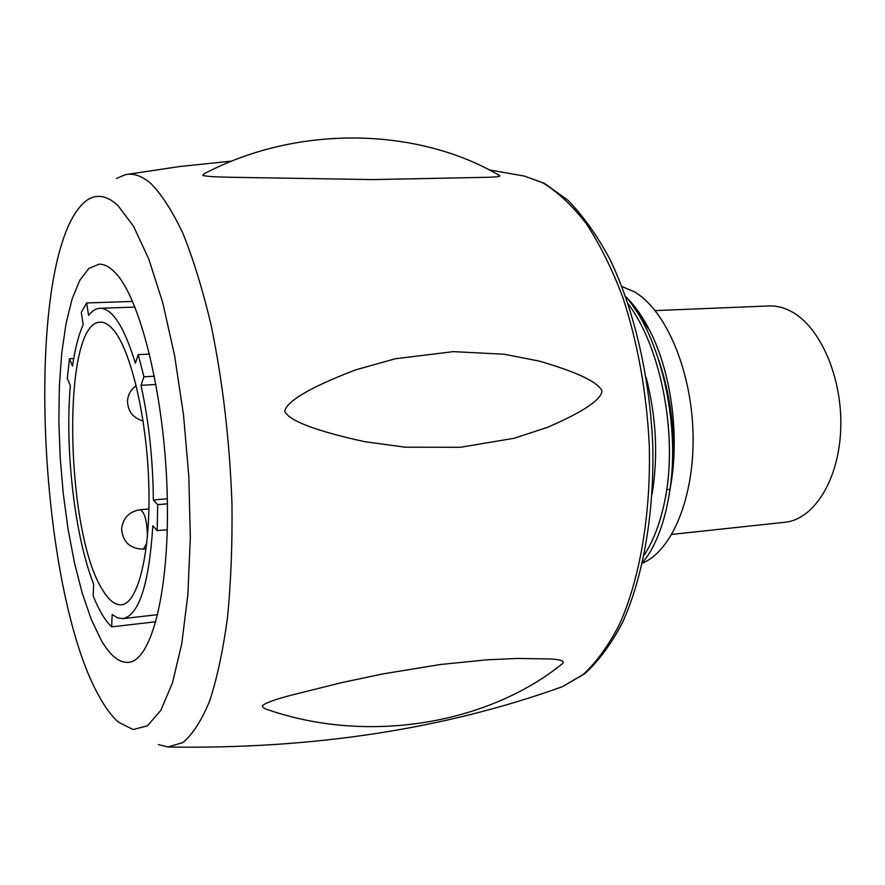 <?xml version="1.0" encoding="UTF-8"?>
<svg xmlns="http://www.w3.org/2000/svg" width="885" height="885" viewBox="0 0 885 885"><rect width="100%" height="100%" fill="white"/><g stroke="black" fill="none" stroke-linecap="round" stroke-linejoin="round"><path stroke-width="1.33" d="M103.058 590.649C109.132 600.55 115.227 605.263 121.367 604.776C137.983 603.67 150.738 553.103 148.824 485.4C147.043 417.786 130.703 349.188 113.014 329.397C108.7 324.441 104.496 322.04 100.414 322.195C61.264 321.344 64.882 533.423 103.058 590.649M153.348 499.981C152.95 459.47 148.846 421.238 141.014 385.296L143.934 376.778L138.248 354.62L135.383 363.215C124.154 326.665 112.351 308.356 100.005 308.279C95.901 308.467 92.095 310.856 88.577 315.447L86.653 302.958L81.298 312.35L83.19 324.718C78.555 335.028 75.004 348.801 72.526 366.036L69.472 358.757L67.315 378.315L70.324 385.639C64.76 449.436 74.782 536.752 93.633 584L93.202 596.003C98.987 610.373 105.138 620.662 111.654 626.868L112.152 614.544L117.605 617.874L123.004 618.604C139.089 615.086 149.034 584.155 152.839 525.812L157.187 530.635L157.718 504.649L153.348 499.981L167.32 498.808M141.014 385.296L155.981 384.477M143.934 376.778L154.41 376.225M138.248 354.62L149.565 354.088M101.178 640.176C110.16 655.719 119.298 663.108 128.602 662.345C151.811 660.741 170.208 589.056 167.132 491.595C164.256 394.234 140.107 297.747 115.183 272.68C109.64 266.883 104.275 264.051 99.076 264.184L88.799 268.509L79.683 280.49L72.028 299.241L66.01 323.733L61.762 352.883L59.372 385.561L58.841 420.64L60.147 456.992L63.255 493.531L68.056 529.13L74.44 562.705L82.228 593.149L91.232 619.334L101.178 640.176M99.043 696.163C105.293 707.635 111.764 716.297 118.446 722.149L133.071 729.539L147.43 725.844L160.827 710.312L172.52 682.744L181.757 643.705L187.863 594.654L190.319 537.958L188.848 476.772L183.494 414.711L174.588 355.527L162.74 302.659L148.724 258.885L133.436 226.106L117.749 205.309C103.877 192.985 91.365 193.395 80.214 206.537C23.751 272.027 38.199 588.492 99.043 696.163M158.382 744.573L167.94 747.006L182.93 742.548C192.642 734.428 201.548 720.578 209.656 700.997C217.102 678.153 223.053 650.331 227.511 617.531C230.941 582.319 232.434 544.363 231.97 503.676C229.657 440.398 222.633 380.561 210.895 324.142C202.532 289.152 193.184 258.851 182.863 233.22C172.21 210.763 161.402 194.069 150.428 183.118C141.766 175.838 133.458 173.018 125.504 174.655L116.411 178.46M499.826 175.739C419.999 128.214 299.639 123.369 203.959 173.88L202.731 175.407C205.995 176.403 215.752 177.033 232.014 177.288L373.249 179.589L486.562 177.31C495.799 177.077 500.224 176.557 499.826 175.739L499.638 175.628M563.314 662.721C563.69 660.63 559.132 659.369 549.651 658.938L517.006 658.462L487.038 659.812L440.354 664.513L383.017 673.883L342.052 682.545L291.574 695.112C275.147 699.393 265.445 702.922 262.469 705.677C262.237 707.358 264.46 708.863 269.162 710.179C371.999 745.037 490.224 722.16 562.185 663.883L563.314 662.721M602.043 391.115C600.074 386.269 592.74 380.992 580.029 375.306C570.15 370.87 556.399 366.102 538.788 360.991L503.952 354.21L453.319 351.644L395.274 358.757L355.814 369.83C336.012 377.386 320.414 384.256 309.02 390.451C294.052 398.527 285.944 405.463 284.682 411.248C287.227 416.713 296.829 422.289 313.467 427.997C326.222 432.422 343.28 436.98 364.653 441.67L405.186 447.202L460.377 447.29L514.174 438.274L547.704 427.267C563.756 420.275 576.047 414.103 584.565 408.77C595.572 401.945 601.402 396.06 602.043 391.115M644.18 555.116C654.911 538.6 662.456 516.774 666.825 489.659L670 489.361C680.178 421.802 660.121 335.293 625.739 296.718C634.811 305.447 642.941 317.007 650.165 331.366L632.919 305.978M652.101 494.007C658.285 456.251 656.327 417.477 646.205 377.685M650.165 331.366C670.907 372.364 679.326 433.019 671.14 482.723C676.328 441.15 672.235 400.363 658.86 360.35M670 489.361C665.951 516.84 658.628 538.843 648.019 555.349L642.576 562.572M666.825 489.659C676.24 426.094 659.358 345.117 628.284 304.064M671.14 482.723L670.078 488.797M642.466 563.081C672.279 550.935 694.891 496.242 693.01 432.621C691.285 369.023 665.177 309.153 634.069 291.641L621.967 286.585M655.232 310.613L768.91 305.956C776.178 305.668 783.435 307.394 790.67 311.144C819.842 325.923 842.509 377.187 840.75 428.351C839.201 479.57 813.99 519.572 784.951 522.25L671.826 534.407M111.654 626.868L155.926 621.746M69.472 358.757L73.709 358.558M86.653 302.958L132.584 301.431M157.187 530.635L167.287 529.706M157.718 504.649L167.409 503.819M524.595 176.137L544.485 183.383L567.827 200.154C582.85 215.486 596.744 234.934 609.522 258.475C633.87 308.577 649.734 375.948 652.743 444.624C654.435 513.156 643.174 577.297 622.387 622.797C611.281 643.97 598.725 660.962 584.731 673.75L562.44 686.683L583.215 674.47C596.512 662.135 608.592 645.442 619.467 624.39C639.877 578.978 651.083 514.119 649.269 444.768C646.515 391.734 637.676 342.517 622.741 297.128C612.044 268.929 599.93 244.492 586.401 223.816C572.329 205.641 557.793 191.979 542.793 182.83L524.595 176.137L489.095 169.865M146.091 548.877L143.481 549.131L146.777 543.246M147.452 536.465C147.076 520.9 144.631 511.995 140.129 509.738C129.332 511.519 123.181 517.758 121.665 528.456M126.699 174.445L179.743 166.524L232.136 161.048M167.94 747.006C312.56 749.307 444.06 729.196 562.44 686.683M100.005 308.279L134.951 307.073M123.004 618.604L157.762 614.644M127.506 401.359C127.982 411.536 133.181 418.085 143.105 420.983M136.246 385.705C130.958 389.378 128.048 394.4 127.528 400.772M121.632 529.186C122.904 542.228 130.184 548.877 143.481 549.131M148.923 508.975L140.129 509.738"/></g></svg>
